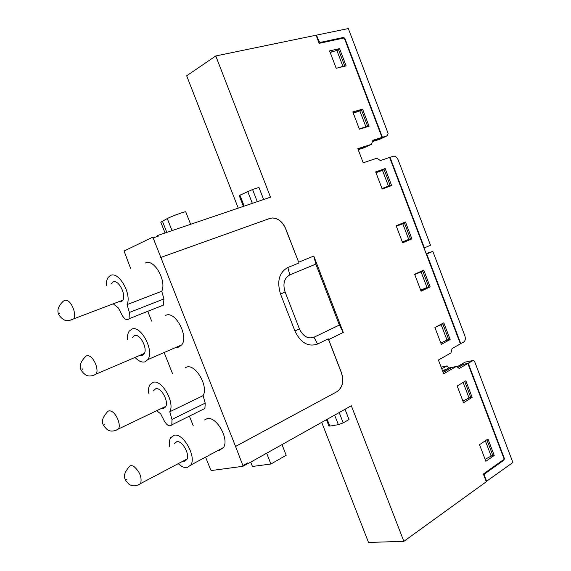 <?xml version="1.0" encoding="UTF-8"?>
<svg xmlns="http://www.w3.org/2000/svg" width="571" height="571" viewBox="0 0 571 571"><rect width="100%" height="100%" fill="white"/><g stroke="black" fill="none" stroke-linecap="round" stroke-linejoin="round"><path stroke-width="0.86" d="M202.719 409.535L204.918 408.443L205.203 403.126L203.083 395.653L169.773 411.77C175.211 402.584 161.743 379.023 153.042 382.363L150.016 384.626C148.681 386.688 148.182 389.522 148.51 393.126M156.69 410.706L160.651 413.818L164.341 421.055C167.146 425.645 169.644 426.901 171.814 424.831L171.999 419.428L169.773 411.77M456.15 366.525L451.782 367.438L443.153 372.435M451.782 367.438L456.614 366.432L459.091 368.402L459.605 368.281L467.835 363.47L463.516 364.362L457.956 367.596M157.917 235.402L157.496 235.609L158.224 236.166L157.917 235.402L270.504 197.181L215.774 55.958L316.077 35.216L319.175 43.339L344.242 37.957L381.999 137.39L372.199 141.123M381.999 137.39L372.906 140.28L371.535 144.277L367.531 146.147L358.031 149.209M402.548 242.532L407.744 240.305L407.587 239.884M401.591 224.132L401.406 223.632M463.538 400.763L462.945 401.127M332.722 51.611L330.074 52.211M381.285 170.75L381.128 170.336L375.768 172.206M387.502 187.095L387.316 186.61M425.873 287.948L420.834 290.546M358.638 111.231L353.121 112.737M443.731 341.686L440.898 343.235M248.064 463.623L247.771 462.881L247.593 463.688L248.064 463.623L351.329 405.753L403.868 541.329L486.314 481.731L483.373 474.016L504.179 459.198L467.835 363.47M456.101 366.553L443.667 373.769L438.414 359.994L450.919 352.942L452.096 348.531L460.397 343.885L389.615 157.453L380.343 160.565L376.839 158.224L363.22 162.806L357.831 148.688L371.535 144.277M479.54 444.702L487.969 438.985L494.229 455.451L485.864 461.311L479.54 444.702M492.024 455.694L494.229 455.451M457.185 386.003L465.85 380.793L472.153 397.373L463.552 402.726L457.185 386.003M469.59 397.816L472.153 397.373M434.916 327.518L443.81 322.822L450.155 339.517L441.326 344.363L434.916 327.518M446.85 340.287L450.155 339.517M414.646 274.287L423.746 270.054L430.134 286.849L421.098 291.231L414.646 274.287L422.733 271.132L421.091 271.896L427.015 287.463L428.643 286.678L422.733 271.132M425.923 288.084L430.134 286.849M329.567 50.883L336.191 68.277L346.126 65.879L339.567 48.642L329.567 50.883M336.919 50.219L339.567 48.642M352.814 111.923L359.387 129.196L369.073 126.255L362.571 109.14L352.814 111.923M358.609 111.159L362.571 109.14M375.654 171.9L382.185 189.051L391.627 185.575L385.168 168.573L375.654 171.9M381.128 170.336L385.168 168.573M396.167 225.773L402.662 242.818L411.891 238.864L405.467 221.969L396.167 225.773M407.744 240.305L411.891 238.864M269.748 218.457L272.403 217.994C278.191 218.336 282.574 221.869 285.543 228.6L285.636 228.557C282.659 221.834 278.284 218.293 272.495 217.958L269.748 218.457L160.836 257.421L153.121 237.907L152.393 237.343L124.057 251.026L130.573 268.313M238.25 208.137L186.674 75.786L215.774 55.958M321.716 422.347L368.516 542.45L403.868 541.329M247.785 463.552L242.918 466.307L211.384 470.533L210.67 469.876L205.781 457.585M285.636 228.557L298.662 262.196L313.786 256.058L343.292 332.436L328.639 339.588L341.501 372.792C344.12 381.342 342.614 387.638 336.969 391.692L235.566 446.451L243.11 466.172M222.876 448.335L222.305 448.178M180.936 345.812L180.215 345.548M147.753 311.316L151.636 321.073M164.455 353.342L172.478 373.534M189.401 416.131L193.198 425.673M235.566 446.451L160.836 257.421M161.093 306.027L163.499 305.071L163.934 298.94L161.736 291.26C166.968 280.832 153.82 258.206 145.391 263.01M176.125 347.325L178.73 347.125L181.728 344.884C188.901 336.369 175.383 310.81 166.082 315.213L165.711 315.37M203.083 395.653C208.772 386.524 195.546 363.648 186.653 367.103L185.161 367.774M218.407 450.262L219.585 450.191L223.447 447.564C229.642 439.277 216.323 415.852 207.087 418.671L204.568 419.942M263.645 199.515L258.956 187.424L252.575 189.515L239.927 195.196L244.181 206.117M326.455 419.692L328.875 425.909L329.81 426.094L338.367 424.667L343.207 422.868L349.009 419.549L345.027 409.286M336.969 391.692L235.473 446.465M269.655 218.5L160.751 257.464M285.543 228.6L298.662 262.196M313.786 256.058L315.842 264.109L339.381 325.049L313.979 337.225C307.926 339.217 303.065 336.405 299.397 328.803L285.093 292.009C282.624 283.83 284.187 278.12 289.782 274.894L315.842 264.109M299.397 328.803L294.929 331.037L280.532 294.036C276.699 281.289 279.148 272.438 287.863 267.492L298.869 263.017M343.292 332.436L339.381 325.049M328.639 339.588L328.246 338.839L317.569 344.042L313.979 337.225M328.246 338.839L341.401 372.813C344.027 381.364 342.514 387.659 336.876 391.713M118.261 301.902L120.995 301.973L122.437 300.81C126.919 295.614 118.575 278.948 113.044 282.045L111.302 283.78M294.929 331.037C300.66 342.857 308.204 347.189 317.569 344.042M161.736 291.26L127.076 304.607C132.022 294.051 118.64 270.747 110.446 275.522L108.304 277.27C106.848 279.248 106.163 282.031 106.249 285.621M113.244 303.808L118.447 308.055L122.137 315.271C124.664 319.482 126.976 320.631 129.067 318.725L129.381 312.473L127.076 304.607M135.02 357.425C138.517 361.15 141.808 362.628 144.87 361.864L147.782 359.637C154.684 351.086 140.88 324.778 131.808 329.11L129.217 331.144C127.825 333.164 127.233 335.969 127.433 339.559M178.259 463.652C181.392 466.6 184.319 467.927 187.038 467.635L190.8 465.044C196.759 456.743 183.198 432.611 174.148 435.288L170.7 437.721C169.423 439.827 169.016 442.689 169.48 446.315M243.41 206.381L239.242 195.675L239.927 195.196M185.803 212.012L185.703 211.77C184.39 211.598 171.835 216.209 167.274 218.543L160.794 222.198L165.048 232.982M250.726 462.132L252.432 466.464L270.911 464.023L286.192 455.28L282.003 444.602M266.65 453.203L270.911 464.023M174.219 443.888L176.696 441.69C182.206 440.148 190.336 454.709 186.731 459.698L184.497 461.247L182.97 461.161M153.371 390.885L155.612 388.808C161.122 386.781 169.33 401.955 165.447 407.037L163.463 408.486L161.514 408.401M132.401 337.518L134.399 335.598C139.916 333.05 148.189 348.924 144.013 354.077L142.293 355.398L139.945 355.312M372.142 141.722L379.658 139.324L387.523 135.634L382.42 137.254L344.927 38.5L343.614 37.408L320.267 42.404L318.904 41.29L316.548 35.124L316.141 35.373M441.768 368.795L447.129 365.875L448.806 368.002M486.221 481.496L512.901 462.51L474.672 361.7L473.323 360.429L468.22 363.242L504.314 458.327L504.036 460.062L484.765 473.809L484.465 475.593L486.699 481.453M316.548 35.124L348.331 28.55L388.08 133.357L387.523 135.634M398.115 159.823C397.081 157.432 395.646 156.197 393.819 156.111L390.036 157.31L424.431 247.9L430.498 245.216L398.115 159.823M424.431 247.9L424.01 248.042M426.359 254.231L432.832 251.368L464.873 335.848C465.743 338.71 465.358 340.773 463.702 342.036L460.354 343.771M426.109 253.581L432.832 251.368M446.601 369.159L442.468 370.629M358.224 149.716L363.891 147.853M468.22 363.242L463.466 364.391M457.878 367.46L463.409 364.234M457.278 366.703L465.087 362.157L472.881 360.522M442.753 371.378L448.385 368.124L451.375 367.496M443.096 372.285L451.854 367.403M460.79 343.671L426.78 254.095M389.629 157.489L390.036 157.31M358.053 149.274L367.082 146.362L363.677 147.953M372.185 141.194L377.966 139.353L382.42 137.254M382.013 188.601L390.15 185.439L384.169 169.708L375.975 172.749M381.992 188.537L390.15 185.439M364.605 127.611L367.596 126.141L361.579 110.303L353.278 113.137M359.33 129.032L367.596 126.141M343.321 66.557L344.648 65.793L338.589 49.848L330.174 52.468M338.453 67.728L344.648 65.793M402.341 241.99L410.406 238.707L404.461 223.075L396.367 226.302M396.345 226.244L404.461 223.075M460.276 384.147L463.859 381.992M462.917 401.056L470.654 397.152L464.823 381.806M435.309 327.311L441.183 324.713L442.789 323.864L440.955 324.328M440.812 343L448.663 339.317L442.789 323.864M483.88 441.754L486.428 440.027M485.107 459.327L492.73 455.201L486.935 439.963M414.746 274.551L421.091 271.896M420.684 290.154L427.015 287.463M388.444 186.067L382.449 170.308M365.847 126.676L359.816 110.81M342.857 66.229L336.783 50.248M408.736 239.42L402.783 223.761M463.252 382.748L469.098 398.115M441.183 324.713L447.064 340.188M485.414 440.998L491.217 456.258M205.203 403.126L171.999 419.428M459.605 368.281L459.034 368.395M247.771 462.881L243.096 465.501M158.224 236.166L153.121 237.907M247.593 463.688L243.089 466.207M287.863 267.492L289.782 274.894M257.293 201.67L252.575 189.515M252.332 203.347L247.707 191.449M172.028 230.613L167.274 218.543M166.818 232.383L162.328 221.006M343.207 422.868L339.203 412.548M329.81 426.094L327.162 419.292M338.367 424.667L334.649 415.103M285.093 292.009L280.532 294.036M163.934 298.94L129.381 312.473M318.904 41.29L318.49 41.547M441.133 367.139L446.643 365.99M483.987 475.636L484.465 475.593M320.324 42.397L319.103 43.146M483.494 473.93L484.765 473.809M502.765 460.197L504.036 460.062M503.865 458.377L504.314 458.327M465.087 362.157L472.831 360.544M451.326 367.524L448.385 368.124M344.927 38.5L344.541 38.735M343.556 37.422L341.793 38.485M122.844 300.16L73.602 318.882C69.227 320.909 65.872 321.123 63.545 319.539C59.384 316.641 53.488 310.681 63.167 301.317L64.894 300.118L67.164 300.467C72.296 302.502 76.678 315.056 73.602 318.882L70.84 320.153M59.705 313.029L59.784 313.65L59.705 313.029M144.399 353.406L96.106 374.091C91.831 376.353 88.327 376.603 85.6 374.854C81.76 371.964 76.007 366.475 85.222 356.954C86.228 355.519 87.67 355.255 89.54 356.154C94.622 358.438 98.954 370.301 96.106 374.091L93.437 375.447M82.16 368.795L82.231 369.401L82.16 368.795M107.269 429.656C102.409 424.86 99.34 421.334 107.134 412.198C108.176 410.642 109.718 410.406 111.773 411.484C116.798 413.996 121.088 425.245 118.461 428.978L115.899 430.398M104.464 424.203L104.529 424.788L104.464 424.203M128.91 484.165C124.942 479.933 121.273 476.321 128.918 467.057C129.981 465.394 131.63 465.187 133.864 466.45C139.824 471.675 142.093 477.37 140.659 483.537L138.225 485M126.626 479.247L126.683 479.818L126.626 479.247M204.918 408.443L171.814 424.831M181.728 344.884L147.782 359.637M223.447 447.564L190.8 465.044M190.635 224.296L185.711 211.77M163.499 305.071L129.067 318.725M320.267 42.404L319.096 43.125M446.693 365.968L441.133 367.124M343.614 37.408L341.851 38.471M165.811 406.345L118.461 428.978C114.164 431.462 110.531 431.747 107.555 429.827M187.081 458.984L140.659 483.537C136.462 486.235 132.708 486.549 129.396 484.479"/></g></svg>
